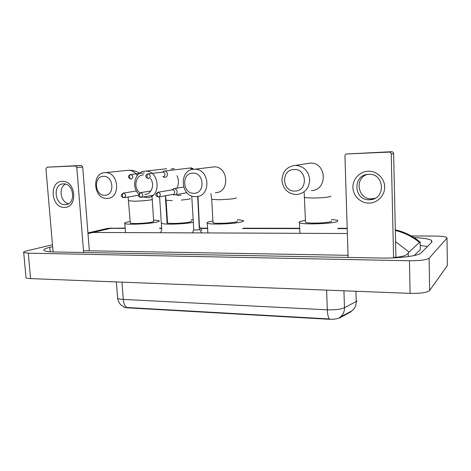 <?xml version="1.0" encoding="UTF-8"?>
<svg xmlns="http://www.w3.org/2000/svg" width="471" height="471" viewBox="0 0 471 471"><rect width="100%" height="100%" fill="white"/><g stroke="black" fill="none" stroke-linecap="round" stroke-linejoin="round"><path stroke-width="0.71" d="M123.667 306.821L123.726 306.904C124.209 307.392 125.486 307.704 127.559 307.834L328.505 319.232C333.609 319.415 337.436 318.932 339.991 317.778L351.183 311.655M127.559 307.834L126.864 307.504C124.839 306.138 123.632 303.442 123.249 299.415L327.31 309.818C334.958 310.059 340.68 309.359 344.472 307.716C344.478 312.191 342.77 315.488 339.361 317.607L351.236 311.213M127.535 307.534L329.412 318.949C328.222 317.46 327.522 314.41 327.31 309.818L326.615 290.124M368.21 171.226C376.729 170.861 384.53 178.203 384.672 186.828C384.937 195.447 377.536 203.054 369.07 203.095C360.603 203.26 353.109 196.007 352.914 187.576C352.596 179.145 359.691 171.456 368.21 171.226M369.399 199.751L370.194 199.71C385.961 199.174 384.683 173.328 368.852 174.311L368.716 174.311C352.485 174.276 353.285 200.622 369.399 199.751M375.163 198.25L371.654 198.815C358.107 199.669 354.074 178.662 367.021 174.482M393.591 257.855L391.242 154.058C391.113 152.898 390.465 152.245 389.305 152.104L391.719 151.709C392.861 151.85 393.503 152.492 393.626 153.634L395.928 257.307M391.566 151.715L346.833 153.97L389.146 152.104M346.833 153.97C345.655 154.147 345.031 154.835 344.949 156.048L348.104 257.449M294.016 169.513C280.899 169.513 281.87 191.838 294.887 191.032C308.093 191.308 307.239 168.518 294.016 169.513M296.294 194.588C287.946 193.828 283.159 189.112 281.935 180.428C282.406 171.668 286.804 166.657 295.117 165.386L295.647 165.374C303.872 166.257 308.564 171.014 309.724 179.651C309.17 188.306 304.849 193.281 296.754 194.57L296.294 194.588M305.496 221.694L305.52 222.336C307.628 223.76 328.458 223.054 331.431 221.447L331.619 220.687M331.578 219.368L337.754 220.328L337.519 221.423C333.315 223.796 302.482 224.85 299.462 222.748C298.726 222.377 298.902 221.971 299.998 221.547L305.443 220.375M192.733 173.14C181.211 173.104 182.501 194.023 193.922 193.287C205.521 193.557 204.314 172.233 192.733 173.14M195.783 196.601C180.299 197.573 178.538 169.277 194.17 169.26L194.535 169.248C209.925 168.483 211.432 196.601 196.095 196.595L195.783 196.601M212.992 222.212L213.022 222.724C214.658 223.919 232.592 223.183 236.701 221.747L237.49 220.893M237.425 219.686L243.201 220.487C243.907 220.858 243.542 221.27 242.1 221.729C236.201 223.843 209.654 224.938 207.311 223.177C206.575 222.777 207.063 222.33 208.771 221.835L212.927 220.999M143.478 174.9C135.518 174.77 132.952 188.188 139.981 192.804M138.698 194.028C130.938 186.728 135.195 171.044 145.068 171.144L145.368 171.138C159.799 170.361 161.518 197.632 147.123 197.579L143.208 196.978M167.517 222.453L167.546 222.907C168.971 223.99 185.686 223.254 190.237 221.9C191.467 221.558 191.844 221.264 191.367 221.005M166.993 221.376L167.44 221.305M191.297 219.857L193.175 219.951M193.316 222.336C184.72 224.114 163.843 224.791 161.965 223.372M144.809 194.382C151.574 194.594 155.224 184.19 150.337 178.368M103.414 176.337C93.217 176.284 94.748 195.954 104.845 195.271C115.107 195.542 113.641 175.512 103.414 176.337M107.035 198.385C93.34 199.274 91.256 172.651 105.104 172.674L105.369 172.669C119.033 171.897 120.912 198.468 107.27 198.379L107.035 198.385M130.279 222.648L130.308 223.048C131.574 224.049 147.37 223.313 152.239 222.018C153.658 221.664 154.135 221.358 153.67 221.099L152.227 199.51M153.593 220.004L159.098 220.669C159.781 221.046 159.104 221.494 157.061 222.006C150.025 223.902 126.64 225.003 124.827 223.525C124.132 223.113 124.945 222.636 127.264 222.1L130.202 221.547M199.48 227.169L197.973 196.336M162.789 176.731L164.874 177.349C166.54 177.102 167.393 176.013 167.44 174.082C167.164 172.198 166.192 171.173 164.538 171.008L162.642 171.927M163.09 176.696C164.297 176.513 164.915 175.724 164.95 174.323C164.744 172.957 164.043 172.215 162.842 172.098L162.513 172.127M193.758 229.701L193.746 229.819C195.271 230.084 197.137 230.007 199.357 229.595L197.685 196.395M173.534 194.782L174.617 194.97C176.266 194.711 177.108 193.64 177.155 191.744C176.86 189.825 175.866 188.789 174.158 188.641L172.162 189.731M159.015 196.919L172.857 194.399C174.046 194.217 174.664 193.434 174.694 192.056C174.482 190.667 173.758 189.913 172.521 189.807L172.027 189.89M191.744 195.93L193.764 229.83L192.462 232.862M161.747 229.654L159.598 196.813M62.296 181.376C75.99 180.287 78.204 207.899 64.462 207.393C51.009 208.206 48.684 181.27 62.296 181.376M65.175 204.65L65.428 204.644C76.184 204.632 74.23 183.089 63.491 183.878L63.45 183.878C52.564 183.761 54.406 205.327 65.175 204.65M83.632 252.521L76.808 167.541L75.313 165.939L81.283 165.445L82.713 167.022L89.349 250.819M81.236 165.445L47.106 167.181L75.313 165.939M47.106 167.181L45.946 168.865L53.088 251.938M68.589 203.672C60.529 202.406 58.133 187.57 65.463 184.108M411.301 235.942L434.562 236.065C440.915 236.142 444.977 236.601 446.761 237.437L446.997 238.102L429.116 258.243C426.555 259.933 419.997 260.763 409.446 260.746L28.278 253.168L23.703 252.527C23.173 252.062 24.156 251.526 26.653 250.913L52.469 244.732M447.338 264.961L447.344 265.567L429.634 290.519C427.091 292.591 420.574 293.545 410.088 293.368L30.586 278.602C28.089 278.496 26.564 278.208 26.011 277.737L25.952 277.131M52.628 246.633L49.826 247.316C44.957 248.523 43.067 249.606 44.168 250.56C45.387 251.379 48.849 251.85 54.548 251.979L379.979 258.037C398.566 258.467 418.695 255.912 421.033 252.974L431.954 241.923L431.483 240.31C428.869 238.932 423.04 238.014 413.991 237.555M427.403 246.527L420.244 245.444M414.197 255.553L420.32 249.559L420.303 248.611M395.587 241.7L409.028 252.038L408.233 253.127C406.538 255.594 401.657 257.025 393.585 257.425M348.04 255.306L83.485 250.719M419.955 241.947L420.191 242.141L419.502 242.441C412.402 236.672 404.348 232.68 395.334 230.478M409.028 252.038L419.502 242.441M88.654 232.809L92.993 232.456L87.983 233.581M112.263 228.076L107.765 228.37L101.395 229.848M350.636 312.038L350.618 311.543M328.505 319.232L328.493 318.885M339.991 317.778L339.974 317.271M343.93 290.795L344.472 307.716L357.042 301.075M351.166 311.254C354.539 309.194 356.229 305.979 356.241 301.605L355.935 291.266M117.544 297.301L117.609 298.131C118.309 298.814 120.193 299.238 123.249 299.415L121.983 282.158M393.626 153.634L391.242 154.058M304.543 197.184L304.566 197.632L313.68 198.044C321.876 197.826 327.516 197.337 330.589 196.584L330.783 196.048M311.36 190.584C327.816 190.419 326.933 162.389 310.389 163.09L306.55 163.684M211.697 199.05L211.72 199.41L218.744 199.728C226.121 199.527 231.703 199.062 235.494 198.338L236.295 197.72M215.382 192.733C230.054 192.698 228.723 166.139 213.999 166.887L211.614 167.176M181.282 200.098L188.871 199.198C190.113 198.939 190.496 198.721 190.019 198.55M176.89 188.182C178.886 184.173 178.945 180.022 177.078 175.724M145.368 171.138L166.575 168.748M166.069 199.957L166.086 200.275L172.239 200.552M128.713 200.699L134.235 201.223C140.911 201.04 146.416 200.599 150.755 199.898C152.186 199.627 152.669 199.404 152.21 199.227L151.968 196.713M137.232 175.4C134.912 172.045 131.968 170.331 128.395 170.261L126.752 170.431M162.842 172.098L148.088 173.846C147.376 174.099 147.029 174.941 147.058 176.378C147.229 177.82 147.688 178.568 148.436 178.615C150.967 176.966 150.873 175.377 148.165 173.84L147.606 173.934M148.312 178.615C144.821 177.178 145.092 174.971 148.088 173.846L148.112 173.84M192.822 169.395L190.025 168.035M144.32 172.91L130.738 174.476C129.996 174.729 129.643 175.565 129.672 176.984C129.849 178.409 130.326 179.145 131.097 179.186C133.558 177.561 133.464 175.989 130.808 174.47L130.308 174.553M130.967 179.192C127.5 177.702 127.747 175.665 130.738 174.476L130.761 174.47M171.055 169.001L174.305 168.624M172.498 189.807L158.156 192.239C157.467 192.504 157.12 193.369 157.143 194.829C157.308 196.248 157.75 196.978 158.468 197.008L158.533 197.008C161.064 195.33 160.941 193.74 158.179 192.239L157.485 192.392M150.873 190.979L140.641 192.651C139.922 192.916 139.569 193.769 139.593 195.218C139.763 196.613 140.217 197.331 140.964 197.367L141.023 197.361C143.49 195.706 143.367 194.134 140.658 192.651L140.04 192.78M177.125 195.577L180.982 195.265M136.478 191.014L123.537 193.051C122.801 193.316 122.431 194.158 122.454 195.589C122.631 196.972 123.102 197.679 123.867 197.714L123.932 197.708C126.328 196.071 126.204 194.523 123.555 193.051L122.996 193.163M82.713 167.022L76.808 167.541M59.128 279.709L382.352 292.291M347.363 233.504L92.993 232.456L110.467 228.37L125.174 228.382M159.61 228.423L161.665 228.429M200.628 228.476L207.611 228.482M242.447 228.523L299.697 228.594M337.754 228.635L347.209 228.647M28.278 253.168L30.586 278.602M409.446 260.746L410.088 293.368M429.116 258.243L429.634 290.519M446.997 238.102L447.344 265.567M50.214 251.791L49.826 247.316M408.298 256.571L408.233 253.127M420.32 249.559L420.191 242.141M124.45 307.169L121.076 305.067C119.198 303.23 118.038 300.916 117.609 298.131L116.402 281.941M370.194 199.71L372.437 198.78M389.305 152.104L391.719 151.709M299.462 222.748L299.886 233.275M310.389 163.09L295.647 165.374M305.52 222.336L304.166 192.545M207.311 223.177L207.864 232.927M213.999 166.887L194.535 169.248M213.022 222.724L211.72 199.41L210.914 193.628M167.546 222.907L166.086 200.275L165.427 195.753M139.416 173.193C136.048 171.032 132.38 170.049 128.395 170.261L105.369 172.669M124.827 223.525L125.48 232.586M130.308 223.048L128.112 197.002M199.798 227.028L201.841 230.59M164.538 171.008L190.514 167.982C190.885 167.647 192.021 168.076 193.922 169.272M162.324 172.15L163.72 171.156M199.651 229.454L201.629 232.904M183.578 187.064L174.129 188.641M172.592 194.446L173.764 194.864M186.887 192.71L175.265 194.853M171.944 189.901L173.299 188.818M158.156 192.239C154.765 194.117 155.359 196.236 158.338 197.013M141.465 197.284L153.028 195.259M140.641 192.651C135.748 196.619 140.529 197.29 140.823 197.373M167.164 224.09L165.339 195.765M161.741 229.766L160.505 232.733M124.338 197.637L138.498 195.253M123.537 193.051C120.229 194.917 120.741 196.86 123.726 197.72M65.428 204.644L66.882 204.408M75.366 165.939L81.283 165.445M23.703 252.527L26.011 277.737M431.518 242.365L431.483 240.31M347.198 228.305L338.013 228.294M299.686 228.258L243.589 228.205M207.593 228.17L200.446 228.164M161.647 228.123L159.587 228.123M125.156 228.088L107.765 228.364L87.93 232.921M395.322 229.836C401.893 231.42 404.448 232.592 408.569 234.499C413.079 236.801 416.87 239.286 419.938 241.941"/></g></svg>
